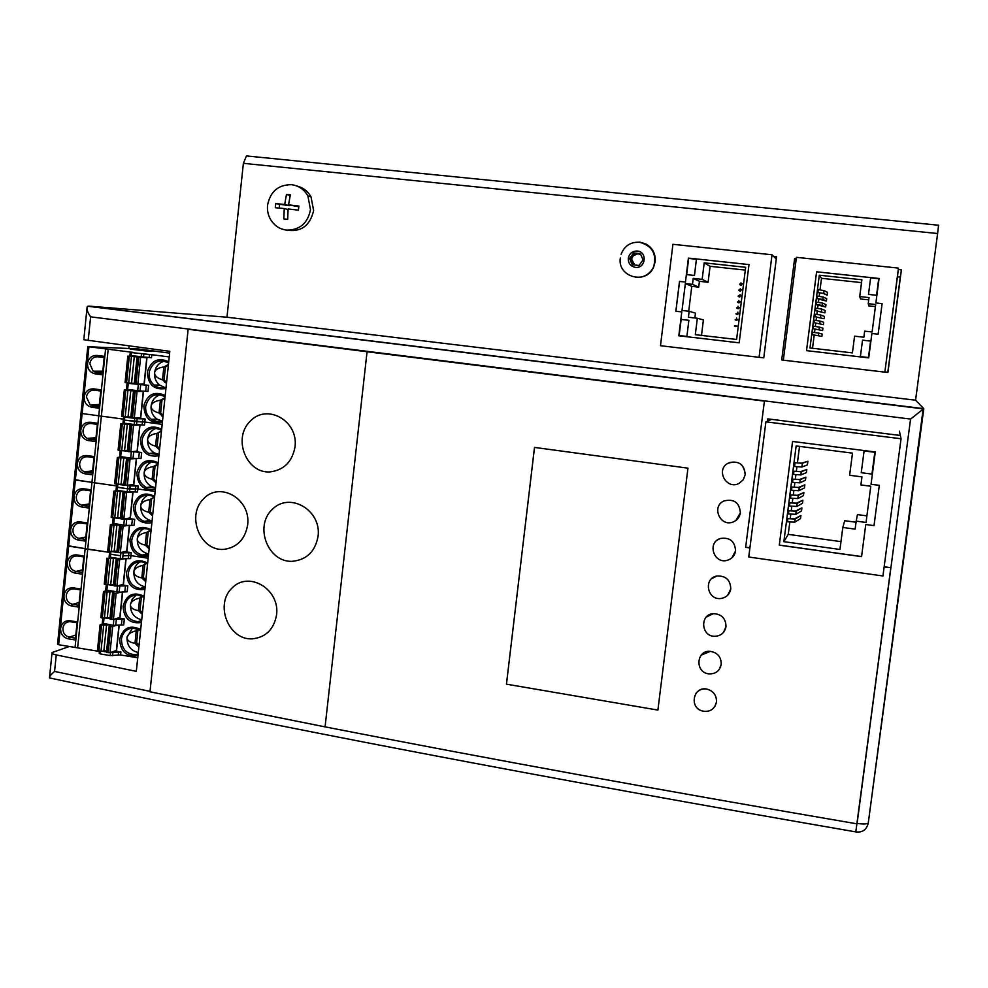 <?xml version="1.0" encoding="UTF-8"?>
<svg xmlns="http://www.w3.org/2000/svg" width="988" height="988" viewBox="0 0 988 988"><rect width="100%" height="100%" fill="white"/><g stroke="black" fill="none" stroke-linecap="round" stroke-linejoin="round"><path stroke-width="1.48" d="M884.161 566.754L890.917 567.705L855.806 831.896C544.153 778.013 275.751 726.76 50.598 678.151M88.105 306.292L87.129 306.972C86.561 309.355 87.722 312.653 90.612 316.852L910.566 419.073L923.805 408.649L88.117 306.194M86.932 308.849L83.807 339.724L169.825 351.333L136.319 671.358L56.242 654.908C52.87 654.167 51.475 653.377 52.055 652.549L69.358 646.498M50.363 678.176L49.486 677.904C49.301 676.619 50.993 674.458 54.575 671.432L56.242 654.908M247.284 155.894L246.481 155.931L243.381 163.329L937.624 233.514L915.567 400.214L923.805 408.649L868.23 823.288C866.155 824.177 862.45 824.202 857.115 823.375L856.954 823.831C664.022 790.832 486.726 758.512 325.077 726.872L367.067 351.74L367.697 351.777L188.14 329.239L149.978 691.81L325.077 726.872L367.067 351.74L188.14 329.239M88.809 306.119L226.968 317.21L243.381 163.329M128.848 348.628L129.119 345.973M767.515 421.147L767.8 418.887L899.055 435.325M937.624 233.514L938.575 225.103M773.567 256.312L776.568 256.633L763.761 357.841L760.772 357.495M781.706 359.953L783.336 360.114L781.706 359.953L794.611 258.535L796.044 260.289M884.952 371.957L887.804 372.291L900.29 277.085L897.425 276.776L884.84 372.13L898.475 268.106L796.414 257.337L783.336 360.175L884.84 372.13M898.302 269.489L901.389 269.823L887.928 372.464L884.853 372.106M901.389 269.823L900.29 277.085M794.611 258.535L796.242 258.708M915.567 400.214L226.968 317.21M686.672 274.59L694.478 275.467L686.672 274.59L688.661 258.424L696.417 259.251L694.478 275.467M696.417 259.251L694.416 275.442M688.871 320.31L681.14 319.42L679.151 335.525L686.882 336.426L688.871 320.31L686.882 336.426M679.151 335.525L686.944 336.439M736.603 339.464L695.305 334.685L697.343 318.26L688.414 317.234L689.155 311.269L682.016 310.454L685.339 283.568L692.477 284.359L693.218 278.369L702.159 279.345L704.209 262.857L745.656 267.303L736.603 339.464M697.343 318.26L703.419 319.927L701.492 335.401M689.155 311.269L695.478 313.159L694.885 317.975M745.298 270.094L710.076 266.303L708.087 282.272L699.418 281.321L698.701 287.113L691.785 286.347L688.71 311.22M691.785 286.347L685.339 283.568M698.701 287.113L692.477 284.359M699.418 281.321L693.218 278.369M708.087 282.272L702.159 279.345M710.076 266.303L704.209 262.857M743.556 283.988C739.518 283.556 738.567 283.976 740.679 285.248L741.259 285.31C739.555 284.606 740.012 284.149 742.63 283.939M741.259 285.31L741.445 283.865M741.445 283.828L740.963 282.914L740.852 283.791M740.741 284.742L740.852 283.852M742.803 289.966C738.777 289.533 737.814 289.904 739.938 291.089L740.531 291.151C738.814 290.497 739.271 290.077 741.877 289.916M740.531 291.151L740.691 289.83M740.691 289.793L740.234 288.743L740.111 289.768M740 290.633L740.098 289.817M742.062 295.943C738.024 295.511 737.073 295.844 739.209 296.931L739.79 296.993C738.085 296.375 738.53 296.005 741.124 295.894M739.79 296.993L740.086 294.646L739.357 295.733M739.259 296.511L739.357 295.783M741.309 301.92C737.283 301.488 736.332 301.76 738.481 302.773L739.061 302.834C737.344 302.266 737.777 301.933 740.383 301.859M739.061 302.834L739.197 301.772M739.197 301.735L738.777 300.426L738.616 301.698M738.53 302.402L738.604 301.748M740.555 307.898C736.529 307.453 735.591 307.688 737.752 308.602L738.332 308.676C736.603 308.145 737.036 307.861 739.629 307.824M738.332 308.676L738.444 307.737M738.456 307.7L738.036 306.255L737.863 307.663M739.814 313.863C735.776 313.418 734.85 313.616 737.011 314.443L737.604 314.505C735.875 314.023 736.295 313.776 738.876 313.801M737.604 314.505L737.888 312.159L737.048 314.159M739.061 319.84C735.035 319.383 734.109 319.532 736.282 320.273L736.863 320.334C735.134 319.89 735.554 319.704 738.135 319.754M736.863 320.334L736.949 319.655M736.962 319.63L736.579 317.926L736.369 319.581M738.258 326.25C734.813 325.867 734.096 325.978 736.085 326.596L735.504 326.522C733.318 325.879 734.232 325.781 738.258 326.238M739.185 342.811L749.003 264.574L688.401 258.09L685.45 282.049L679.509 281.395L675.829 311.257L681.769 311.924L678.818 335.784L739.185 342.811M749.003 264.599L688.401 258.09M688.475 258.127L685.45 282.049M685.511 282.074L679.509 281.395M679.571 281.419L675.903 311.257M678.892 335.796L681.769 311.924M660.49 345.714L759.08 357.323L772.036 254.768L672.927 244.308L660.49 345.714M759.08 357.323L763.761 357.792M772.036 254.768L776.259 259.029M860.387 356.594L868.452 357.533L870.601 341.095L862.536 340.156L860.387 356.594L868.452 357.533L870.589 341.082M868.477 294.399L876.566 295.288L878.715 278.752L870.626 277.887L868.477 294.399L876.566 295.313L878.715 278.752M819.311 275.207L861.894 279.777L859.721 296.573L869.02 297.586L868.23 303.687L875.689 304.514L872.108 331.98L864.661 331.141L863.87 337.229L854.583 336.179L852.409 352.889L809.987 347.974L819.311 275.207L821.497 278.307L820.015 289.904M861.524 282.617L821.497 278.307M868.724 299.87L860.585 298.981L859.721 296.573M875.417 306.601L868.823 305.872L868.23 303.687M812.494 334.722L821.868 336.414L812.494 334.722M821.868 336.414L822.164 334.068L818.595 333.079L812.766 332.314L812.457 334.71M813.26 328.732L822.621 330.548L813.26 328.732M822.621 330.548L822.93 328.177L819.361 327.077L813.544 326.287L813.235 328.72M814.026 322.706L823.375 324.657L814.026 322.706M823.375 324.657L823.683 322.286L820.139 321.075L814.31 320.273L814.001 322.693M814.804 316.691L824.14 318.766L814.804 316.691M824.14 318.766L824.437 316.395L820.905 315.061L815.088 314.246L814.779 316.666M815.569 310.664L824.894 312.875L815.569 310.664M824.894 312.875L825.202 310.504L821.683 309.059L815.853 308.219L815.545 310.64M816.347 304.637L825.647 306.984L822.14 305.465L822.448 303.044L816.631 302.18L816.323 304.613L822.14 305.465M817.125 298.611L822.918 299.45L826.413 301.081L817.125 298.611M826.413 301.081L826.709 298.709L823.226 297.03L817.409 296.153L817.088 298.574M817.891 292.572L823.103 293.374L827.166 295.177L823.683 293.436L817.866 292.547L818.237 289.669L824.054 290.571L827.524 292.374L827.166 295.177M819.632 292.806L819.176 296.388M818.867 298.833L818.41 302.414M818.089 304.86L817.632 308.441M817.323 310.887L816.854 314.468M816.545 316.913L816.088 320.495M815.779 322.928L815.31 326.509M815.001 328.942L814.544 332.536M814.236 334.944L812.519 348.27M825.647 306.984L825.956 304.6L822.448 303.044M816.607 271.799L806.517 350.641L868.724 357.878L871.898 333.499L878.11 334.203L882.111 303.649L875.874 302.958L879.073 278.48L816.607 271.799L806.541 350.641M882.099 303.662L875.874 302.958M879.073 278.517L816.631 271.836M898.475 268.106L897.425 276.776M224.054 549.365C200.663 551.551 186.053 516.502 203.182 499.187C219.497 480.81 250.977 498.718 247.679 524.714C245.185 539.176 237.305 547.389 224.054 549.365M276.603 614.659C273.972 629.442 265.735 637.519 251.915 638.89C228.487 639.891 214.569 604.619 231.958 588.107C248.593 570.471 279.9 588.984 276.603 614.659M318.099 536.138C315.271 551.588 306.552 559.998 291.942 561.345C267.872 562.184 254.126 526.332 272.169 509.487C289.496 491.493 321.483 509.956 318.099 536.138M295.054 446.65C292.386 461.631 284.075 470.053 270.132 471.906C246.481 473.697 232.452 438.635 250.001 421.394C266.797 403.042 298.388 420.653 295.054 446.65M729.305 462.594C739.148 460.643 744.446 464.669 745.211 474.672L743.248 479.748L739.16 483.317C726.81 490.32 715.374 470.251 727.773 463.372C738.184 460.025 743.989 463.792 745.199 474.672L743.322 479.637L739.382 483.206M723.105 501.41L723.932 500.965C733.985 498.57 739.469 502.522 740.383 512.834C739.666 517.144 737.32 520.17 733.318 521.899C720.388 527.555 710.977 506.548 723.932 500.965C733.973 498.57 739.456 502.534 740.37 512.846L735.813 520.54M717.263 540.103L720.289 538.497C729.848 537.101 734.949 541.239 735.578 550.896C734.726 555.713 731.972 558.838 727.316 560.295C713.879 564.383 706.84 542.573 720.277 538.509C729.848 537.101 734.936 541.239 735.566 550.896L731.923 557.825M711.693 578.647L716.831 576.029C725.772 575.634 730.428 579.907 730.774 588.848C729.749 594.233 726.538 597.431 721.154 598.444C707.334 600.753 703.011 578.375 716.819 576.041C725.76 575.646 730.416 579.919 730.774 588.86L727.823 595.085M706.346 616.994L713.546 613.634C721.734 614.166 725.884 618.525 725.995 626.688C724.735 632.703 721.03 635.902 714.867 636.297C700.875 636.667 699.541 614.067 713.546 613.634C721.722 614.178 725.871 618.537 725.982 626.701L723.549 632.332M701.147 655.168L710.384 651.339C717.683 652.698 721.302 657.057 721.228 664.43C719.672 671.111 715.448 674.236 708.532 673.816C694.613 672.173 696.417 649.771 710.372 651.351C717.683 652.71 721.289 657.069 721.215 664.442L719.178 669.555M716.461 702.073C714.571 709.409 709.829 712.385 702.246 710.99C688.636 707.359 693.588 685.623 707.223 689.192C713.608 691.192 716.683 695.49 716.461 702.073M696.071 693.168C698.948 689.698 702.666 688.364 707.235 689.179C713.608 691.18 716.695 695.478 716.473 702.06L714.719 706.753M534.52 447.416L506.461 684.165L657.897 710.088L506.449 684.153L534.496 447.416L687.957 468.164L657.897 710.088L687.957 468.164L534.52 447.416M745.631 547.352L764.428 401.079L745.631 547.352L749.892 547.957M890.917 567.705L884.137 566.964M745.903 547.179L749.917 547.747M764.428 401.079L367.067 351.74L764.169 401.091M890.793 567.902L856.954 823.831M871.959 474.079L861.24 472.696L864.092 450.923L874.812 452.294L871.959 474.079L874.812 452.294L864.092 450.923L861.24 472.696L871.959 474.079M796.143 445.946L852.496 453.134L849.618 475.277L861.956 476.883L860.894 484.935L870.786 486.232L866.044 522.442L856.176 521.108L855.126 529.123L842.826 527.456L839.948 549.464L783.879 541.671L796.143 445.946M856.176 521.108L857.461 514.612L866.896 515.884M842.826 527.456L844.678 520.701L856.028 522.232M789.832 521.997L788.239 534.36L840.973 541.634M788.239 534.36L783.879 541.671M787.868 518.651L794.438 518.922L800.91 515.538L795.192 519.033L787.868 518.651L787.461 521.8L794.797 522.17L800.515 518.589L800.91 515.538M788.881 510.759L795.451 511.055L801.898 507.881L796.205 511.166L788.881 510.759L788.473 513.933L795.797 514.34L801.503 510.957L801.898 507.881M789.894 502.867L796.464 503.176L802.886 500.212L797.217 503.3L789.894 502.867L789.486 506.041L796.81 506.461L802.478 503.3L802.886 500.212M790.906 494.963L797.477 495.309L803.862 492.543L798.23 495.42L790.906 494.963L790.499 498.15L797.822 498.594L803.466 495.63L803.862 492.543M791.919 487.059L798.489 487.43L804.85 484.861L799.243 487.541L791.919 487.059L791.512 490.246L798.835 490.715L804.454 487.949L804.85 484.861M792.932 479.155L799.502 479.538L805.838 477.179L800.255 479.649L792.932 479.155L792.524 482.329L799.848 482.823L805.442 480.267L805.838 477.179M793.944 471.239L800.515 471.647L806.826 469.498L801.268 471.758L793.944 471.239L793.537 474.425L800.86 474.944L806.43 472.585L806.826 469.498M795.031 462.742L794.55 466.509L801.873 467.04L807.418 464.903L807.888 461.248L801.601 463.174L795.081 462.693L802.355 463.286L807.888 461.248M799.527 446.378L797.402 462.915M796.921 466.731L796.316 471.4M795.908 474.648L795.303 479.316M794.883 482.552L794.29 487.208M793.87 490.456L793.278 495.112M792.858 498.36L792.265 503.003M791.845 506.251L791.252 510.895M790.832 514.143L790.239 518.774M792.561 441.463L779.297 545.166L861.561 556.639L865.772 524.517L874.01 525.641L879.308 485.343L871.046 484.268L875.282 451.973L792.561 441.463M792.598 441.463L779.297 545.166M779.334 545.092L861.573 556.553M874.01 525.641L865.772 524.517M874.022 525.567L879.308 485.343M901.044 438.758L765.898 421.839L748.743 557.022L882.939 575.979L901.044 438.758L899.413 431.213M765.898 421.839L771.64 419.369M620.341 257.942C617.08 277.122 646.3 285.199 653.661 267.044L655.168 261.697C655.736 253.854 652.685 247.963 646.016 244.036M633.666 252.928L640.409 253.644L643.065 259.918L638.977 265.476L632.234 264.735L629.591 258.473L633.666 252.928L634.592 253.348L631.431 258.98L634.778 265.019L631.838 262.005L633.036 264.821M638.322 265.402L639.224 265.142M640.557 253.99L637.952 253.718L640.977 254.978C637.087 252.73 634.024 253.607 631.777 257.572L631.838 262.005L629.591 258.473M634.592 253.348L637.952 253.718L632.555 256.114L630.517 258.881M267.563 205.133C270.329 191.536 278.283 184.719 291.448 184.67C298.648 185.621 304.131 189.375 307.873 195.92L310.504 209.691C307.676 223.35 299.685 230.155 286.52 230.105C280.209 229.278 275.183 226.203 271.404 220.855C268.304 216.137 267.019 210.901 267.563 205.133M297.03 186.065C303.155 187.572 307.824 191.166 311.022 196.871L313.641 210.568C309.911 226.116 300.611 232.6 285.742 229.994M288.545 204.862L298.882 206.072L298.438 210.16L288.101 208.95L287.681 219.336L283.828 218.916L284.248 208.542L275.306 207.702L275.738 203.627L284.692 204.454L286.471 194.438L290.336 194.834L288.545 204.862L298.808 206.702M284.248 208.542L288.051 209.567M289.188 205.035L289.126 205.677L284.692 204.454M286.471 194.438L290.176 195.513M289.126 205.677L275.738 203.627M279.542 204.664L279.184 208.048M117.992 490.468L113.879 491.135L122.87 491.592L124.71 492.827L132.849 491.901L130.157 517.897L123.833 519.132L120.301 518.614L123.018 492.493M131.441 352.58L149.497 354.482L149.188 357.52L131.132 355.631L131.441 352.58L130.255 352.358L133.38 352.432L88.932 346.763L82.14 413.552L98.763 415.787L82.14 413.552L75.384 480.007L91.946 482.379L74.446 479.612M108.211 349.196L101.356 416.146L123.364 419.11L101.356 416.146L94.527 482.749L116.473 485.911L91.946 482.428L85.153 548.711L85.907 548.982L85.153 548.711M117.041 484.182L117.831 484.33L117.523 487.343L116.362 486.985L127.526 488.776L127.217 491.802L117.214 490.357L117.523 487.343L127.526 488.776L137.863 488.974L137.542 491.987L127.217 491.802M155.153 491.456L137.863 488.974L155.153 491.456M88.969 506.375L82.733 505.461L81.547 506.955L88.809 508.03L90.674 489.776L83.412 488.727C78.213 488.541 75.076 491.172 74.014 496.618C73.952 502.2 76.471 505.658 81.547 506.955M90.563 490.801L84.313 489.9C79.88 489.739 77.2 491.975 76.286 496.631C76.162 500.842 77.953 503.707 81.646 505.214L89.179 504.374M154.461 497.31L150.003 499.508L148.682 512.204L152.597 515.884M154.227 497.149L150.003 499.508C144.458 500.558 141.358 502.633 140.716 505.708C140.716 508.808 143.371 510.969 148.682 512.204L150.287 511.895L152.732 514.637M116.213 489.949L117.214 490.357M114.238 523.899L110.409 524.677L111.903 525.06L109.211 551.193L107.717 550.785L110.508 524.801M128.835 525.332L121.24 526.443L118.523 552.601L120.363 552.663L126.699 551.143L129.379 525.307M111.903 525.06L119.412 525.048L120.573 525.455L119.548 525.986L121.24 526.443M114.015 525.171L111.311 551.279L116.942 551.119M120.511 526.332L117.807 552.49L109.211 551.193M117.473 491.604L114.769 517.786L120.4 517.724M87.796 346.578L81.016 413.268L82.14 413.552L81.016 413.268L74.261 479.662L75.384 480.007L68.666 546.142L85.166 548.649L67.74 545.66M117.807 552.49L118.523 552.601M123.068 526.505L120.363 552.663L123.228 552.872L122.92 555.874L130.922 555.614L148.163 558.232L130.922 555.614L130.614 558.603L120.277 558.751L110.31 557.232L110.619 554.231L120.585 555.75L120.277 558.751M120.894 552.737L120.585 555.75L110.619 554.231L110.915 551.304M109.47 553.799L110.619 554.231L109.47 553.799L109.73 551.255M105.605 348.9L98.751 415.825L101.356 416.146L98.751 415.825L91.946 482.428L94.527 482.749L87.747 549.044L109.606 552.366L85.907 548.982L87.747 549.044L77.62 647.869L75.162 647.461M123.228 552.872L131.243 552.625L126.81 551.946L129.576 525.295M123.463 519.157L134.701 519.342L130.268 518.688L133.047 491.876M148.262 495.087C143.927 497.137 141.407 500.681 140.716 505.708C140.481 512.821 143.495 517.687 149.756 520.293L152.078 520.812M151.609 499.236L150.287 511.895M87.277 522.936L85.425 541.128L78.175 540.041C73.1 538.719 70.593 535.261 70.642 529.679C71.716 524.245 74.841 521.639 80.028 521.849L87.277 522.936M87.179 523.912L80.942 522.985C76.508 522.8 73.841 525.023 72.927 529.654C72.84 534.187 74.841 537.114 78.904 538.411L78.175 540.041M85.598 539.436L79.361 538.497L85.833 537.151M114.645 491.369L111.953 517.564L114.769 517.786M111.953 517.564L111.175 517.304L113.966 491.234M130.28 518.589L128.181 518.28M114.324 517.811L120.289 518.688M126.699 519.441L126.081 525.468L134.072 525.332L134.701 519.342M112.756 523.381L126.081 525.468M126.822 551.835L124.97 551.563M144.273 528.419C140.247 530.531 137.912 533.977 137.27 538.756C137.122 546.525 140.58 551.502 147.632 553.712L148.62 553.873M150.262 530.235L146.557 532.446C141.012 533.569 137.912 535.669 137.27 538.756C137.283 541.832 139.938 543.956 145.236 545.104L149.151 548.797M146.854 544.734L145.236 545.104L146.557 532.446L148.175 532.087L146.854 544.734L149.287 547.463M150.534 530.408L148.175 532.087M125.995 423.407L120.82 423.778L129.823 424.432L131.7 425.346L139.802 425.013L137.085 451.133L130.811 451.812L127.267 451.331L129.996 425.001L127.267 451.331M124.216 416.763L123.599 416.813L124.784 417.097L124.463 420.122L123.29 419.838L134.504 421.481L134.183 424.519L124.155 423.16L124.463 420.122L144.828 422.012L144.507 425.038L134.183 424.519M162.18 424.358L144.828 422.012L162.18 424.358M137.801 424.741L139.802 425.013M95.762 440.006L89.5 439.141L88.327 440.562L95.601 441.562L97.479 423.235L90.192 422.234C84.98 422.098 81.831 424.754 80.757 430.237C80.707 435.844 83.227 439.29 88.327 440.562M97.367 424.358L91.094 423.506C86.648 423.37 83.955 425.655 83.041 430.323C82.856 433.967 84.264 436.659 87.253 438.425L89.5 439.141L95.91 438.586M161.452 431.287L156.907 433.411L155.573 446.168L159.513 449.824M161.489 430.916L156.907 433.411C151.374 434.3 148.274 436.288 147.62 439.376C147.632 442.501 150.275 444.761 155.573 446.168L157.178 446.008L159.624 448.725M123.142 422.839L124.155 423.16M121.882 456.975L117.337 457.493L118.844 457.815L116.139 484.083L114.633 483.737L117.436 457.58M136.319 458.494L128.205 459.124L125.488 485.417L133.615 484.552L136.319 458.494L135.455 458.383M118.844 457.815L126.341 458.049L128.205 459.124M120.956 457.963L118.239 484.219L123.858 484.256M127.477 459.025L124.76 485.318L123.784 485.022L126.501 458.815M124.439 424.247L121.722 450.553L127.329 450.701M124.76 485.318L125.488 485.417M117.831 484.33L130.181 485.923L129.86 488.949L137.863 488.974L138.172 485.973L133.726 485.33L136.529 458.37M129.552 491.962L129.86 488.949L127.526 488.776L127.835 485.763M118.239 484.219L116.139 484.083M119.672 456.444L120.128 450.491L141.655 452.516L137.196 451.899L140.012 424.791M156.326 428.224C151.349 430.076 148.447 433.806 147.62 439.376C147.286 445.304 149.521 449.812 154.326 452.899L158.982 454.443L148.941 453.517L159.031 454.418M158.5 433.275L157.178 446.008M94.07 456.542L92.205 474.833L84.931 473.795C79.843 472.511 77.323 469.065 77.385 463.458C78.447 458 81.596 455.357 86.796 455.53L94.07 456.542M93.959 457.617L87.697 456.74C83.251 456.592 80.571 458.852 79.658 463.52C79.497 467.435 81.09 470.226 84.425 471.881L86.104 472.338L84.931 473.795M92.366 473.227L86.104 472.338L92.539 471.511M121.61 423.976L118.893 450.306L121.722 450.553M118.893 450.306L118.103 450.083L120.919 423.852M137.209 451.837L134.331 451.442M133.664 452.331L133.034 458.383L141.025 458.556L141.655 452.516M119.511 456.468L133.034 458.383M133.738 485.256L131.318 484.91M130.181 485.923L138.172 485.973M152.276 461.68C147.62 463.644 144.915 467.287 144.162 472.585C143.865 479.081 146.471 483.774 151.979 486.689L155.548 487.664M158.031 464.039L153.449 466.509C147.916 467.472 144.816 469.498 144.162 472.585C144.174 475.697 146.817 477.908 152.127 479.229L156.055 482.897M153.72 478.995L152.127 479.229L153.449 466.509L155.054 466.287L153.72 478.995L156.178 481.724M157.994 464.323L155.054 466.287M169.64 353.124L137.801 348.875L88.932 346.763M146.78 357.804L127.798 356.1L146.78 357.804L144.05 384.06L137.826 384.171L134.269 383.715L137.011 357.273L134.269 383.715M149.497 354.482L151.831 354.717L151.51 357.755L149.188 357.52M169.232 356.915L151.831 354.717M138.258 349.493L154.461 351.382L147.508 351.209L130.144 349.085L136.43 349.344M138.271 349.307L136.455 349.135M102.591 373.303L96.305 372.488L95.132 373.822L102.431 374.773L104.32 356.347L97.009 355.421C91.773 355.322 88.624 358.026 87.537 363.535C87.487 369.166 90.019 372.6 95.132 373.822M104.197 357.582L97.898 356.779C93.44 356.693 90.735 359.002 89.822 363.695L93.082 371.204L96.305 372.488L102.666 372.464M145.508 350.654L138.518 349.863M145.508 350.604L138.53 349.703M132.096 349.332L148.114 351.234M132.108 349.209L148.138 351.036M139.839 349.974L141.939 350.16L139.839 349.974M168.392 364.967L165.441 366.993L163.86 366.98L162.514 379.8L166.466 383.443M168.454 364.449L163.86 366.98C158.315 367.721 155.227 369.636 154.573 372.723C154.573 375.872 157.216 378.231 162.514 379.8L164.094 379.787L166.564 382.492M126.612 389.161L127.637 389.433L128.267 383.356L127.082 383.109L130.218 383.035M130.095 355.408L131.132 355.631M130.502 389.815L124.303 389.976L125.822 390.248L123.092 416.64L121.586 416.356L124.402 390.038M143.285 391.446L135.208 391.483L132.478 417.899L140.568 417.64L143.285 391.446L139.234 390.915M125.822 390.248L134.492 390.989L133.504 391.162L130.774 417.566L132.478 417.899M127.921 390.433L125.204 416.813L130.811 417.06M135.208 391.483L133.491 391.162L130.762 417.566M131.429 356.545L128.699 382.986L134.306 383.332M124.784 417.097L137.159 418.653L136.838 421.691L144.828 422.012L145.137 418.986L140.679 418.393L143.519 391.125M136.529 424.716L136.838 421.691L134.504 421.481L134.813 418.443M125.204 416.813L123.092 416.64M128.267 383.356L148.632 385.382L144.174 384.789L147.014 357.372M164.49 361.126C158.846 362.707 155.536 366.573 154.573 372.723C154.202 377.688 155.832 381.776 159.439 384.962L164.848 387.58M165.441 366.993L164.094 379.787M100.9 389.828L99.01 408.205L91.723 407.229C86.623 405.982 84.091 402.548 84.141 396.929C85.227 391.433 88.377 388.741 93.601 388.864L100.9 389.828M100.776 391.013L94.49 390.186C90.032 390.075 87.339 392.36 86.425 397.053L90.143 404.858L92.897 405.858L91.723 407.229M99.171 406.698L92.897 405.858L99.282 405.562M128.588 356.236L125.859 382.702L128.699 382.986M125.859 382.702L125.081 382.529L127.909 356.137M144.174 384.752L139.481 384.147M134.294 383.468L131.206 383.06M140.654 384.888L140.024 390.976L148.002 391.433L148.632 385.382M127.637 389.433L140.024 390.976M140.691 418.332L137.134 417.862M137.159 418.653L145.137 418.986M160.402 394.694C155.091 396.435 151.979 400.226 151.09 406.093C150.732 411.514 152.646 415.812 156.82 418.986L161.921 421.061M164.971 397.719L160.377 400.239C154.844 401.054 151.744 403.005 151.09 406.093C151.09 409.23 153.745 411.539 159.043 413.021L162.983 416.677M160.636 412.935L159.043 413.021L160.377 400.239L161.97 400.177L160.636 412.935L163.094 415.652M164.922 398.164L161.97 400.177M75.063 647.436L58.638 644.732L68.666 546.142L67.555 545.722L74.261 479.736M122.611 558.875L122.92 555.874L130.922 555.614L131.243 552.625M124.859 558.714L117.757 559.974L116.078 559.492L117.115 558.862L115.954 558.418L107.729 558.442L110.557 557.269M146.619 563.456L143.124 565.297C137.579 566.495 134.479 568.643 133.837 571.719C133.849 574.781 136.505 576.856 141.803 577.931L145.718 581.623M146.31 563.271L143.124 565.297L141.803 577.931L143.421 577.474L145.866 580.228M109.31 556.726L110.31 557.232M121.005 592.034L116.139 593.455L112.62 592.911L113.657 592.195L112.508 591.713L107.112 592.034L104.419 618.019L110.051 617.661M102.456 623.181L113.373 625.367L123.722 624.898L124.34 618.945L119.931 618.241L122.66 591.886M104.963 617.932L109.94 618.735M113.793 619.353L113.373 625.367M119.017 625.083L116.386 650.413L109.989 652.747L106.482 652.191L109.162 626.367M103.357 623.749L100.084 624.836L100.85 625.169L109.075 624.922L110.224 625.429L109.162 626.244L110.841 626.787L117.226 625.281M67.295 562.666C67.246 568.236 69.753 571.694 74.816 573.04L82.041 574.164L83.894 556.009L76.669 554.898C71.482 554.663 68.357 557.257 67.295 562.666M83.807 556.936L77.57 555.972C73.149 555.775 70.481 557.985 69.58 562.604C69.531 567.359 71.667 570.311 75.99 571.459L74.816 573.04M110.557 558.64L107.865 584.698L113.497 584.427M142.383 596.258L139.703 598.073C134.158 599.346 131.058 601.519 130.404 604.594C130.354 612.844 134.121 617.895 141.729 619.76M136.393 594.899L132.306 598.963L130.404 604.594C130.416 607.657 133.071 609.682 138.382 610.67L142.284 614.375M140.012 610.152L138.382 610.67L139.703 598.073L141.321 597.567L140.012 610.152L142.445 612.893M140.308 561.69C136.591 563.852 134.43 567.198 133.837 571.719C133.775 579.981 137.554 585.019 145.174 586.86M122.463 591.898L119.82 617.414L113.435 619.464L109.927 618.92L112.607 593.022M103.666 625.342L100.986 651.265L106.618 650.808M100.986 651.265L97.404 650.746L100.171 624.996M78.855 605.323L72.643 604.335L71.457 605.953L78.67 607.114L80.522 588.996L73.297 587.86C68.123 587.601 65.01 590.169 63.948 595.579C63.899 601.136 66.394 604.594 71.457 605.953M124.34 618.945L113.991 619.39M144.742 564.877L143.421 577.474M125.921 558.64L123.253 584.316L116.893 586.106L113.373 585.563L116.078 559.591L113.373 585.563M107.729 558.442L105.037 584.501L107.865 584.698M105.037 584.501L104.271 584.192L107.05 558.282M123.377 585.007L121.709 584.748M117.09 586.045L127.785 585.822L123.364 585.131L126.118 558.628M108.174 584.649L113.385 585.464M119.77 586.217L119.153 592.207L127.168 591.787L127.785 585.822M105.877 589.997L119.153 592.207M142.729 596.443L141.321 597.567M107.112 592.034L103.518 591.528L106.939 590.552M119.943 618.105L118.424 617.858M104.419 618.019L100.838 617.512L103.604 591.676M82.214 572.423L75.99 571.459L82.486 569.841M80.436 589.873L73.668 588.836C69.518 588.91 67.036 591.12 66.233 595.48C66.184 600.222 68.32 603.174 72.643 604.335L79.151 602.458M77.163 621.909L75.31 639.977L68.11 638.791C63.059 637.408 60.552 633.95 60.601 628.405C61.664 623.02 64.776 620.464 69.95 620.736L77.163 621.909M58.638 644.732L57.539 644.225L67.542 545.821M77.076 622.736L69.679 621.65C65.863 622.008 63.59 624.218 62.886 628.269C62.849 632.999 64.986 635.951 69.296 637.137L68.11 638.791M75.496 638.149L69.296 637.137L75.817 635M110.471 652.574L120.907 651.981L116.498 651.265L119.215 625.058M137.74 657.786L120.598 654.958L110.236 655.575L100.319 653.933L100.591 651.314M99.343 653.303L100.319 653.933M101.715 651.129L106.506 651.919M116.51 651.104L115.114 650.882M99.38 651.45L77.62 647.869M132.503 628.035L126.995 637.396C126.933 645.633 130.7 650.684 138.295 652.574M138.481 629.195L136.282 630.764C130.737 632.11 127.637 634.333 126.995 637.396C126.995 640.446 129.663 642.422 134.973 643.336L138.863 647.041M136.603 642.743L134.973 643.336L136.282 630.764L137.912 630.196L136.603 642.743L139.036 645.497M138.876 629.381L137.912 630.196M88.204 340.551L90.612 316.852M910.566 419.073L857.115 823.362M150.028 691.353L54.575 671.432M639.644 242.134L633.79 242.554M628.269 258.325C628.158 263.314 630.517 266.328 635.333 267.353C645.633 268.872 647.72 251.755 637.309 251.038C632.369 251.014 629.356 253.447 628.269 258.325M635.519 277.406C643.682 277.838 649.709 274.38 653.599 267.019L655.106 261.672C655.353 250.841 650.252 244.332 639.792 242.146M126.55 492.913L123.833 519.132M135.85 485.8L135.22 491.814M111.187 524.949L108.495 551.082M116.893 524.912L114.2 550.971M119.536 526.085L116.843 552.131L119.536 526.073M84.313 489.9L83.412 488.727M154.647 496.309C144.544 491.493 137.53 494.482 133.615 505.3L133.417 506.622C134.269 519.009 140.42 524.369 151.88 522.726M151.152 529.729C141.062 524.875 134.059 527.827 130.157 538.608L129.959 539.93C130.799 552.292 136.949 557.664 148.385 556.083M152.201 496.038L154.536 497.359L152.201 496.038C143.84 493.679 138.258 496.803 135.442 505.387L135.233 506.708C134.998 513.871 138.036 518.762 144.347 521.405L152.029 521.331L144.347 521.405L149.756 520.293M80.942 522.985L80.028 521.849M124.71 492.827L121.993 519.058M123.994 492.728L121.277 518.947M120.351 491.431L117.658 517.551M115.374 491.481L112.669 517.675M132.38 519.194L131.75 525.184M113.756 523.838L114.373 517.811M124.365 519.293L123.735 525.32M128.922 552.49L128.292 558.479M147.422 528.938L151.041 530.766L147.422 528.938C138.962 527.518 133.738 531.198 131.775 539.991C131.626 547.821 135.109 552.835 142.21 555.058L148.546 554.651L142.21 555.058L147.632 553.712M133.541 425.47L130.811 451.812M142.815 418.789L142.186 424.84M118.128 457.716L115.411 483.972M130.046 459.235L127.316 485.516M123.821 457.876L121.116 484.058M91.094 423.506L90.192 422.234M161.674 429.224C151.522 424.47 144.495 427.545 140.568 438.437L140.37 439.771C141.21 452.195 147.385 457.53 158.895 455.777M158.154 462.804C148.027 458.024 141.012 461.063 137.085 471.906L136.887 473.24C137.74 485.639 143.902 490.987 155.375 489.295M161.452 430.249L161.452 430.249C152.325 426.026 145.977 428.792 142.383 438.561L142.186 439.895C141.852 445.86 144.1 450.405 148.941 453.517L154.326 452.899M87.697 456.74L86.796 455.53M131.7 425.346L128.971 451.701M130.984 425.248L128.255 451.602M127.304 424.235L124.587 450.479M122.327 424.074L119.61 450.405M139.333 452.343L138.703 458.37M120.684 456.802L121.302 450.75M131.318 452.146L130.7 458.197M156.894 463.15L158.043 463.891L156.894 463.15C147.422 459.84 141.37 463.224 138.703 473.338C138.406 479.884 141.037 484.614 146.582 487.541L155.524 487.911L146.582 487.541L151.979 486.689M140.568 357.693L137.826 384.171M143.853 354.087L143.532 357.137M141.506 353.852L141.198 356.903M125.093 390.149L122.376 416.541M137.048 391.631L134.306 418.035M130.787 390.507L128.07 416.825M134.479 391.384L131.75 417.801M97.898 356.779L97.009 355.421M168.726 361.806C158.549 357.125 151.497 360.274 147.545 371.241L147.348 372.587C148.2 385.048 154.387 390.346 165.935 388.494M165.194 395.558C155.03 390.84 147.99 393.953 144.05 404.882L143.853 406.216C144.705 418.665 150.88 423.976 162.403 422.172M168.602 362.966C159.414 358.706 153.004 361.522 149.373 371.402L149.163 372.748C148.805 377.749 150.435 381.862 154.079 385.073C157.759 387.938 161.748 388.642 166.07 387.185C161.723 388.667 157.722 387.975 154.079 385.073L159.439 384.962M94.49 390.186L93.601 388.864M138.728 357.533L135.986 384.023M137.999 357.434L135.257 383.924M134.282 356.693L131.552 383.072M129.317 356.335L126.588 382.788M146.31 385.159L145.681 391.211M138.32 384.665L137.69 390.754M165.07 396.682C155.215 392.322 148.743 395.546 145.668 406.364C145.31 411.823 147.237 416.146 151.436 419.344L156.845 421.481L162.551 420.851L159.303 421.567L155.202 421.16L151.436 419.344L156.82 418.986M110.001 591.614L107.322 617.549M103.444 623.761L104.024 618.068M112.681 626.8L109.989 652.747M77.57 555.972L76.669 554.898M116.139 593.455L113.435 619.464M147.558 564.037L142.581 561.9C134.739 561.308 129.984 565.074 128.329 573.188C128.304 581.71 132.231 586.81 140.111 588.49L145.063 587.897L140.111 588.49L145.15 587.008M116.325 619.488L115.707 625.466M147.657 563.061C137.591 558.171 130.601 561.098 126.699 571.83L126.501 573.151C127.353 585.489 133.479 590.886 144.903 589.354M119.597 560.023L116.893 586.106M117.757 559.974L115.065 586.069M117.041 559.863L114.336 585.958M101.566 625.293L98.886 651.228M113.435 558.306L110.755 584.303M108.445 558.553L105.765 584.612M125.464 585.711L124.846 591.676M106.865 590.54L107.47 584.723M117.436 586.106L116.819 592.096M105 591.96L102.32 617.957M110.841 626.787L108.149 652.759M104.283 591.849L101.603 617.846M74.211 588.897L73.297 587.86M106.556 624.848L103.888 650.709M110.125 626.676L107.433 652.636M122.018 618.846L121.401 624.799M144.174 596.307C133.442 591.306 126.402 594.64 123.068 606.299C123.908 618.611 130.033 624.021 141.432 622.539M144.075 597.258L137.74 594.924C130.564 595.072 126.279 598.864 124.883 606.311C125.019 615.536 129.403 620.662 138.036 621.687L141.655 620.464M70.864 621.736L69.95 620.736M140.704 629.48C129.984 624.441 122.957 627.738 119.622 639.36C120.474 651.648 126.588 657.069 137.974 655.637M120.907 651.981L120.598 654.958M118.585 651.907L118.276 654.871M110.545 652.586L110.236 655.575M140.617 630.393L132.923 628.01C126.995 628.627 123.228 631.962 121.648 638.05L121.438 639.36C121.783 649.277 126.6 654.377 135.899 654.661L138.159 653.797M114.299 593.418L111.607 619.451M113.583 593.306L110.891 619.34M112.879 652.66L112.57 655.649M100.85 625.169L98.17 651.104M855.867 831.908C862.425 832.699 866.538 829.834 868.23 823.288L923.138 409.291M923.57 408.909L87.858 306.268M51.994 653.216L49.598 676.842M246.481 155.931L938.6 225.227M818.286 335.475L818.595 333.079M819.052 329.498L819.361 327.077M819.83 323.496L820.139 321.075M820.596 317.481L820.905 315.061M821.374 311.479L821.683 309.059M822.918 299.45L823.226 297.03M824.054 290.571L823.683 293.436M794.797 522.17L795.192 519.033M795.797 514.34L796.205 511.166M796.81 506.461L797.217 503.3M797.822 498.594L798.23 495.42M798.835 490.715L799.243 487.541M799.848 482.823L800.255 479.649M800.86 474.944L801.268 471.758M802.355 463.286L801.873 467.04M653.661 267.044L653.599 267.019C657.008 254.002 652.29 245.74 639.458 242.245C630.529 241.875 624.404 245.889 621.094 254.287M311.022 196.871L307.873 195.92M89.229 503.942L81.646 505.214M116.053 489.999L116.349 487.059M123.006 492.481L120.301 518.614M113.867 491.184L111.175 517.304M112.595 523.43L113.188 517.737M110.409 524.739L107.717 550.785M78.904 538.411L85.845 536.966M95.997 437.672L87.253 438.425M122.981 422.864L123.29 419.888M126.489 458.803L123.784 485.022M120.82 423.815L118.103 450.083M117.337 457.543L114.633 483.737M116.362 486.985L116.658 484.145M84.425 471.881L92.613 470.844M102.801 371.192L93.082 371.204M129.947 355.408L130.255 352.395M166.157 382.171L164.576 382.195M127.798 356.112L125.081 382.529M126.452 389.173L127.082 383.146M124.303 390.013L121.586 416.356M123.29 419.838L123.599 416.862M163.069 415.837L161.736 415.923M90.143 404.858L99.405 404.463M109.149 556.787L109.458 553.898M142.581 561.9L147.558 564.074M106.951 558.22L104.271 584.192M105.716 590.071L106.272 584.686M109.149 626.355L106.482 652.191M144.075 597.308L137.74 594.924M102.295 623.255L102.838 618.031M99.183 653.389L99.405 651.29M132.923 628.01L140.605 630.468M103.505 591.614L100.838 617.512M112.607 593.01L109.927 618.92M100.072 624.922L97.404 650.746M85.153 548.772L75.051 647.523"/></g></svg>

